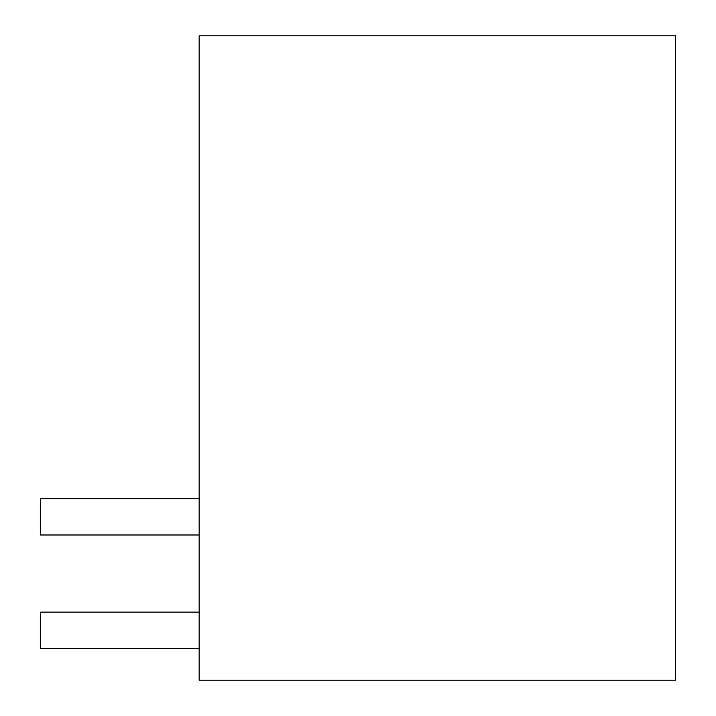 <?xml version="1.0" encoding="UTF-8"?>
<svg xmlns="http://www.w3.org/2000/svg" width="716" height="716" viewBox="0 0 716 716"><rect width="100%" height="100%" fill="white"/><g stroke="black" fill="none" stroke-linecap="round" stroke-linejoin="round"><path stroke-width="1.07" d="M675.662 35.8L199.173 35.8L199.173 680.2L675.662 680.2L675.662 35.8M199.173 534.986L40.338 534.986L40.338 498.676L199.173 498.676M199.173 612.126L40.338 612.126L40.338 648.436L199.173 648.436"/></g></svg>
